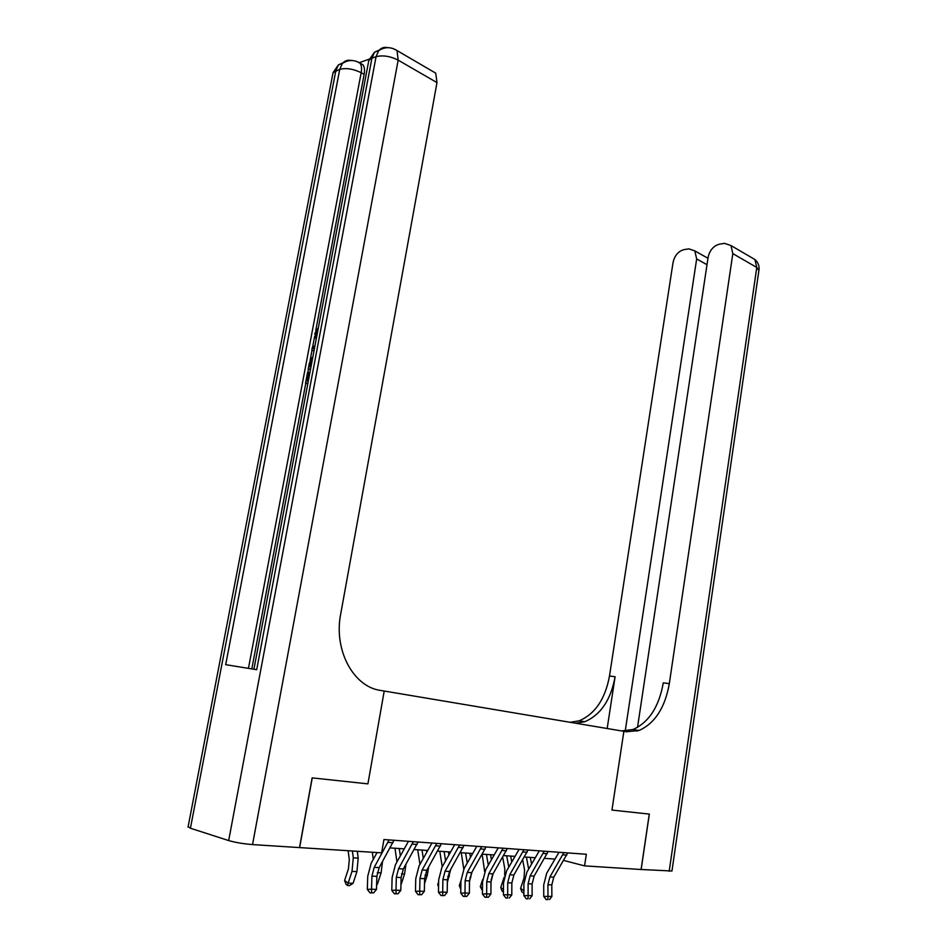 <?xml version="1.0" encoding="UTF-8"?>
<svg xmlns="http://www.w3.org/2000/svg" width="947" height="947" viewBox="0 0 947 947"><rect width="100%" height="100%" fill="white"/><g stroke="black" fill="none" stroke-linecap="round" stroke-linejoin="round"><path stroke-width="1.42" d="M563.643 860.421L584.559 865.878L586.335 854.265L383.937 839.539L381.641 852.856L299.631 847.601L312.25 777.889L367.91 783.867L384.21 691.038L626.464 731.759L639.036 730.492C654.957 723.283 665.054 707.669 669.316 683.639L732.824 253.618L731.001 245.569L724.562 243.355L719.696 244.101C713.612 245.735 709.765 250.115 708.119 257.253L637.509 727.426M669.186 871.299L756.771 267.456L758.902 270.522L671.956 871.003L641.155 869.5L649.334 814.1L611.951 810.076L649.275 814.089L641.083 869.5L584.559 865.878M611.951 810.076L623.884 731.321L611.951 810.076M390.093 847.908L404.262 848.867M414.206 849.542L427.772 850.453M437.585 851.116L450.571 852.004M460.254 852.655L472.695 853.496M482.248 854.147L494.18 854.952M503.603 855.591L515.038 856.36M524.342 856.988L535.304 857.733M544.489 858.361L555.001 859.071M567.715 852.916L553.782 877.159L551.805 884.924L551.864 896.513L547.97 896.359L547.887 899.543L546.194 899.591L547.887 899.543M563.844 852.631L549.899 876.958L547.911 884.735L547.97 896.359L543.756 896.489L543.708 884.9L546.679 873.264L558.99 852.276M543.756 896.489L546.194 899.591M549.449 899.603L551.864 896.513M522.673 859.852L524.579 869.985L524.034 878.023L520.578 888.44L523.892 890.606M523.892 892.962L521.927 891.979L520.578 888.44M528.663 869.121L526.414 857.13M531.575 864.138L530.296 857.39M523.395 892.938L523.892 891.731M548.159 851.483L534.12 876.093L532.107 883.953L532.119 895.708L528.106 895.554L528.047 898.774L526.354 898.833L528.047 898.774M544.182 851.199L530.119 875.868L528.106 883.764L528.106 895.554L523.892 895.684L523.892 883.93L526.911 872.128L539.317 850.844M523.892 895.684L526.354 898.833M529.657 898.845L532.119 895.708M528.035 850.027L513.89 874.981L511.842 882.971L511.806 894.891L507.675 894.726L507.639 897.993L505.947 898.052L507.639 897.993M523.951 849.719L509.77 874.756L507.722 882.77L507.675 894.726L503.449 894.868L503.508 882.935L506.574 870.968L519.086 849.376M503.449 894.868L505.947 898.052M509.297 898.064L511.806 894.891M507.332 848.512L493.067 873.844L490.984 881.941L490.901 894.039L486.651 893.861L486.628 897.188L484.947 897.247L488.332 897.259L486.628 897.188M503.117 848.204L488.83 873.619L486.746 881.74L486.651 893.861L482.425 894.015L482.532 881.917L485.657 869.772L498.252 847.849M482.425 894.015L484.947 897.247M488.332 897.259L490.901 894.039M502.691 857.165L504.798 868.837L504.692 875.277M504.183 877.123L500.726 887.54L503.484 889.363M503.473 892.038L502.099 891.127L500.726 887.54M508.776 867.18L506.704 855.792M511.771 861.995L510.682 856.064M482.153 854.312L484.686 871.69M482.65 879.574L480.318 886.617L482.473 888.061M482.449 890.748L480.318 886.617M491.079 880.308L492.582 874.768M491.422 859.746L490.522 854.703M488.309 865.156L486.427 854.431M461.272 852.726L463.793 869.109M460.929 880.805L459.319 885.658L460.858 886.7M460.822 889.411L459.319 885.658M469.511 881.432L471.973 872.08M470.481 857.378L469.783 853.294M467.262 863.025L465.569 853.01M486.012 846.961L471.63 872.684L469.511 880.899L469.381 893.163L464.989 892.985L465.001 896.359L463.308 896.418L466.753 896.43L465.001 896.359M481.668 846.642L467.273 872.436L465.143 880.686L464.989 892.985L460.763 893.139L460.929 880.864L464.101 868.541L476.815 846.298M460.763 893.139L463.308 896.418M466.753 896.43L469.381 893.163M439.81 851.27L442.213 866.742M438.639 881.87L437.715 884.676L438.579 885.279M447.351 882.462L450.665 869.512M448.949 854.869L448.452 851.85M445.599 860.776L444.107 851.566M438.556 886.877L437.715 884.676M636.952 731.167L637.094 730.184M625.209 731.084L696.661 258.945L694.814 250.872L688.848 248.872L684.184 249.582C678.383 251.156 674.666 255.43 673.057 262.414L609.489 676.016C605.216 699.087 595.095 714.026 579.102 720.845L570.201 722.301M575.634 723.212L584.725 721.744C600.706 714.902 610.839 699.892 615.1 676.726L607.169 728.515M621.563 730.93L632.987 729.521C648.92 722.348 659.017 706.805 663.279 682.87L669.316 683.639M307.787 383.784L305.526 383.239L307.574 372.443L309.87 372.763M369.2 59.199L359.552 62.561M359.765 62.964L363.021 64.822C364.5 66.988 364.879 70.173 364.145 74.351L361.174 72.706L248.445 668.357M251.819 668.902L305.774 383.322M307.834 372.42L308.438 369.188M310.095 360.464L312.06 350.011M312.581 347.253L314.605 336.54M315.718 330.669L364.145 74.351M310.462 369.65L308.201 369.105L309.184 363.885L310.924 358.877L312.865 356.924M312.131 777.878L367.91 783.867L384.21 691.038L380.587 690.434C353.456 686.871 333.522 650.08 340.683 614.118L436.981 82.59L398.166 60.146L252.541 844.582L299.512 847.589L312.131 777.878M252.541 844.582C243.32 843.836 235.365 842.499 228.677 840.569L190.43 828.234L188.145 826.601M332.693 74.529L333.048 72.647L339.736 69.344L225.694 664.676L256.684 669.695L371.922 58.134L376.066 56.69C382.896 54.997 390.259 56.157 398.166 60.146L397.03 50.57L392.922 48.498M432.163 71.084L435.738 73.168L436.981 82.59M308.663 372.337L307.029 380.978L308.343 380.86M307.929 383.026L305.526 383.239M310.604 368.868L308.201 369.105M312.427 359.185L310.285 363.743L309.705 366.844L311.018 366.702M310.959 361.186L311.977 361.565M310.285 363.743L311.492 364.169M313.954 351.136L311.835 349.881L312.297 347.454L314.996 345.631M314.617 347.596L313.161 348.532L314.333 349.076M317.967 329.84L315.872 333.545L317.174 334.042M315.872 333.545L316.547 337.369M316.132 339.606L314.795 333.581L318.405 327.508M464.042 845.363L449.553 871.477L447.398 879.81L447.197 892.263L442.687 892.086L442.723 895.507L441.03 895.566L444.522 895.578L442.723 895.507M459.579 845.044L445.054 871.228L442.9 879.597L442.687 892.086L438.461 892.24L438.686 879.787L441.918 867.274L454.714 844.688M438.461 892.24L441.03 895.566M444.522 895.578L447.197 892.263M441.409 843.718L426.801 870.234L424.611 878.698L424.351 891.34L419.699 891.151L419.758 894.631L418.065 894.69L421.616 894.702L419.758 894.631M436.804 843.386L422.161 869.973L419.959 878.473L419.699 891.151L415.473 891.305L415.757 878.674L419.048 865.972L431.95 843.031M415.473 891.305L418.065 894.69M421.616 894.702L424.351 891.34M418.065 842.013L403.339 868.955L401.114 877.549L400.782 890.381L395.988 890.18L396.071 893.719L394.39 893.79L397.989 893.79L396.071 893.719M413.318 841.67L398.557 868.695L396.32 877.313L395.988 890.18L391.774 890.358L392.117 877.514L395.467 864.623L408.465 841.315M391.774 890.358L394.39 893.79M397.989 893.79L400.782 890.381M393.988 840.261L379.143 867.63L376.87 876.366L376.48 889.399L371.532 889.197L371.638 892.784L369.957 892.855L373.627 892.867L371.638 892.784M389.087 839.906L374.219 867.357L371.934 876.117L371.532 889.197L367.318 889.363L367.732 876.33L371.153 863.238L377.06 852.56M383.795 840.38L384.257 839.551M367.318 889.363L369.957 892.855M373.627 892.867L376.48 889.399M417.722 849.779L419.947 864.362M415.65 883.101L415.638 883.788M424.505 883.658L427.286 875.241L428.671 866.919M426.777 852.229L426.481 850.37M423.297 858.396L422.019 850.063M400.924 885.054L404.547 874.069L405.955 864.28M403.955 849.423L403.86 848.832M400.344 855.887L399.255 848.524M394.97 848.24L396.971 861.936M376.634 884.368L377.308 884.403L381.096 872.874L382.505 861.581M376.693 853.223L376.598 852.537M372.313 852.264L373.296 859.367M377.308 884.403L376.622 884.829M348.117 850.714L349.301 859.734L348.449 868.754L344.601 880.45L348.153 883.125L352.012 871.382L353.29 857.816L352.391 850.986M347.537 885.504L348.153 883.125L353.089 883.338L349.514 885.587L347.537 885.504L346.117 884.427L344.601 880.45M353.089 883.338L356.936 871.631L358.203 858.112L357.291 851.294M553.782 877.159L549.899 876.958M551.805 884.924L547.911 884.735M566.78 855.094L562.909 854.821M528.521 868.304L529.124 868.34M534.12 876.093L530.119 875.868M532.107 883.953L528.106 883.764M547.212 853.697L543.235 853.413M513.89 874.981L509.77 874.756M511.842 882.971L507.722 882.77M527.088 852.264L522.993 851.98M493.067 873.844L488.83 873.619M490.984 881.941L486.746 881.74M506.373 850.797L502.147 850.489M469.878 877.431L470.825 877.478M471.63 872.684L467.273 872.436M469.511 880.899L465.143 880.686M485.042 849.281L480.697 848.962M447.777 876.295L449.375 876.377M615.1 676.726L609.489 676.016M751.184 257.359L754.913 259.537L756.771 267.456L732.824 253.618M707.007 264.698L696.661 258.945M228.677 840.569L376.066 56.69L378.682 50.7C381.144 47.8 384.222 46.794 387.903 47.681M345.726 61.602L338.422 64.881L335.83 70.705L190.43 828.234M363.021 64.822L360.061 63.165C354.024 59.543 348.117 59.661 342.341 63.508L339.736 69.344C346.211 67.758 353.361 68.882 361.174 72.706C361.92 68.515 361.553 65.331 360.061 63.165L356.273 61.295M188.039 827.145L333.048 72.647L338.422 64.881L342.341 63.508C344.779 60.667 347.845 59.673 351.503 60.501M368.442 62.36L368.833 60.312L371.922 58.134L374.538 52.156L368.833 60.312L253.926 669.245M381.996 48.842L374.538 52.156L378.682 50.7C384.742 46.746 390.851 46.711 397.03 50.57L435.738 73.168M449.553 871.477L445.054 871.228M447.398 879.81L442.9 879.597M463.059 847.707L458.585 847.399M426.801 870.234L422.161 869.973M424.611 878.698L419.959 878.473M440.414 846.097L435.798 845.778M403.339 868.955L398.557 868.695M401.114 877.549L396.32 877.313M417.059 844.44L412.3 844.097M379.143 867.63L374.219 867.357M376.87 876.366L371.934 876.117M392.969 842.723L388.057 842.38M425.002 875.123L427.286 875.241M401.528 873.915L404.547 874.069M377.308 872.672L381.096 872.874M352.012 871.382L356.936 871.631M353.29 857.816L358.203 858.112M584.725 721.744L579.102 720.845M632.987 729.521L639.036 730.492M707.965 258.282L694.814 250.872M758.997 269.966C759.447 265.764 758.085 262.295 754.913 259.537L731.001 245.569"/></g></svg>
